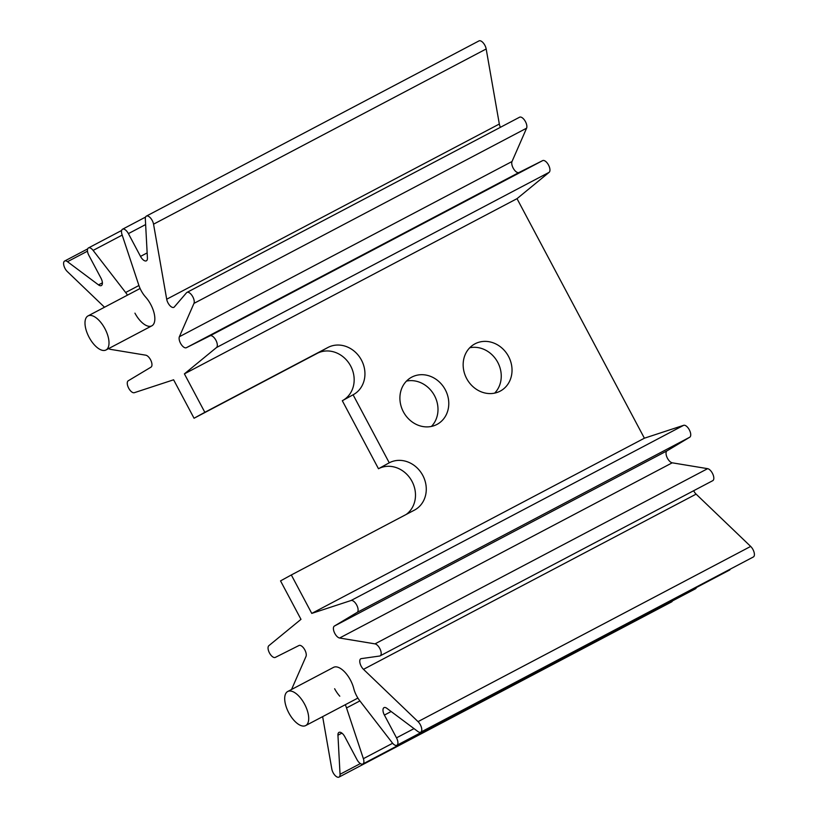 <?xml version="1.0" encoding="UTF-8"?>
<svg xmlns="http://www.w3.org/2000/svg" width="818" height="818" viewBox="0 0 818 818"><rect width="100%" height="100%" fill="white"/><g stroke="black" fill="none" stroke-linecap="round" stroke-linejoin="round"><path stroke-width="1.23" d="M436.924 424.45A26.8 23.681 -118.8 0 1 403.489 412.016A26.8 23.681 -118.8 0 1 411.434 377.313A26.8 23.681 -118.8 0 1 411.761 377.139A26.8 23.681 -118.8 0 1 445.196 389.572A26.8 23.681 -118.8 0 1 437.252 424.276A26.8 23.681 -118.8 0 1 436.924 424.45M500.176 391.137A26.8 23.681 -118.8 0 1 466.741 378.703A26.8 23.681 -118.8 0 1 474.685 344A26.8 23.681 -118.8 0 1 475.013 343.816A26.8 23.681 -118.8 0 1 508.448 356.259A26.8 23.681 -118.8 0 1 500.504 390.963A26.8 23.681 -118.8 0 1 500.176 391.137M291.545 689.482L305.983 656.486A6.697 3.139 -117.8 0 0 304.838 649.932A6.697 3.139 -117.8 0 0 298.989 645.504L275.318 657.396A6.697 3.139 62.2 0 1 269.582 653.163A6.697 3.139 62.2 0 1 268.846 645.688L300.983 619.338L280.533 580.892L291.32 574.962L311.76 613.408L644.39 438.203L517.017 198.662L184.398 373.867L204.837 412.313L327.936 347.476A26.8 23.681 -118.8 0 1 361.362 359.91A26.8 23.681 -118.8 0 1 353.417 394.613A26.8 23.681 -118.8 0 1 353.09 394.787L389.256 462.804A26.8 23.681 -118.8 0 1 422.691 475.248A26.8 23.681 -118.8 0 1 414.746 509.951A26.8 23.681 -118.8 0 1 414.419 510.125L291.32 574.962M345.278 704.717A16.749 7.832 62.2 0 1 346.535 707.948L363.376 758.675A6.697 3.139 62.2 0 1 362.834 763.992A6.697 3.139 62.2 0 1 356.965 759.574L344.859 736.803A6.697 3.139 -117.8 0 0 338.989 732.386A6.697 3.139 -117.8 0 0 337.946 735.198L340.043 774.288A6.697 3.139 62.2 0 1 339 777.1A6.697 3.139 62.2 0 1 334.869 775.229A6.697 3.139 62.2 0 1 331.822 769.022L322.64 716.64M287.721 691.496A19.264 9.008 62.2 0 1 304.603 704.196A19.264 9.008 62.2 0 1 305.676 725.576A19.264 9.008 62.2 0 1 288.805 712.877A19.264 9.008 62.2 0 1 287.721 691.496L333.56 667.355A19.264 9.008 62.2 0 1 350.431 680.055A19.264 9.008 62.2 0 1 353.744 688.511A16.749 7.832 -117.8 0 0 356.628 695.873A16.749 7.832 -117.8 0 0 359.726 700.699L392.251 742.795A6.697 3.139 -117.8 0 0 396.883 745.28A6.697 3.139 -117.8 0 0 396.505 737.846L384.399 715.075A6.697 3.139 62.2 0 1 384.02 707.642A6.697 3.139 62.2 0 1 386.863 708.316L417.875 731.507A6.697 3.139 -117.8 0 0 420.718 732.182A6.697 3.139 -117.8 0 0 421.495 727.672A6.697 3.139 -117.8 0 0 418.039 721.629L363.489 669.339A6.697 3.139 62.2 0 1 361.188 666.22A6.697 3.139 62.2 0 1 360.81 658.776A6.697 3.139 62.2 0 1 361.311 658.623L379.644 656.026A6.697 3.139 -117.8 0 0 380.145 655.862A6.697 3.139 -117.8 0 0 380.278 649.502A6.697 3.139 -117.8 0 0 375.002 643.868L339.593 638.02A6.697 3.139 62.2 0 1 334.828 633.449A6.697 3.139 62.2 0 1 334.378 626.056L357.129 612.416A6.697 3.139 -117.8 0 0 356.791 605.228A6.697 3.139 -117.8 0 0 351.045 600.514L311.76 613.408M380.145 655.862L712.775 480.657A6.697 3.139 -117.8 0 0 712.907 474.297A6.697 3.139 -117.8 0 0 707.631 468.663L672.222 462.814A6.697 3.139 62.2 0 1 667.457 458.244A6.697 3.139 62.2 0 1 667.007 450.851L689.758 437.211A6.697 3.139 -117.8 0 0 689.421 430.023A6.697 3.139 -117.8 0 0 683.674 425.309L644.39 438.203M420.718 732.182L753.347 556.976A6.697 3.139 -117.8 0 0 754.124 552.467A6.697 3.139 -117.8 0 0 750.668 546.424L696.108 494.133A6.697 3.139 62.2 0 1 693.807 491.015A6.697 3.139 62.2 0 1 693.664 490.728M339.787 696.19A19.264 9.008 62.2 0 1 334.634 688.736M108.702 348.56A6.697 3.139 -117.8 0 0 110.369 349.337L145.778 355.186A6.697 3.139 62.2 0 1 150.543 359.756A6.697 3.139 62.2 0 1 150.993 367.149L128.242 380.789A6.697 3.139 -117.8 0 0 128.579 387.977A6.697 3.139 -117.8 0 0 134.326 392.691L173.61 379.797L194.05 418.243L204.837 412.313M134.939 313.151A19.264 9.008 -117.8 0 0 151.811 325.85A19.264 9.008 -117.8 0 0 150.737 304.47A19.264 9.008 -117.8 0 0 145.584 297.016A16.749 7.832 62.2 0 1 141.105 290.533A16.749 7.832 62.2 0 1 138.835 285.257L122.005 234.531A6.697 3.139 62.2 0 1 122.536 229.214A6.697 3.139 62.2 0 1 128.406 233.621L140.512 256.402A6.697 3.139 -117.8 0 0 146.381 260.819A6.697 3.139 -117.8 0 0 147.424 258.007L145.328 218.917A6.697 3.139 62.2 0 1 146.371 216.105A6.697 3.139 62.2 0 1 150.502 217.977A6.697 3.139 62.2 0 1 153.549 224.183L166.698 299.235A6.697 3.139 -117.8 0 0 168.007 302.905A6.697 3.139 -117.8 0 0 173.876 307.323A6.697 3.139 -117.8 0 0 174.326 306.954L186.504 292.783A6.697 3.139 62.2 0 1 186.954 292.415A6.697 3.139 62.2 0 1 192.25 295.85A6.697 3.139 62.2 0 1 193.968 303.386L179.387 336.719A6.697 3.139 -117.8 0 0 180.533 343.274A6.697 3.139 -117.8 0 0 186.381 347.701L210.062 335.809A6.697 3.139 62.2 0 1 215.788 340.032A6.697 3.139 62.2 0 1 216.525 347.517L184.398 373.867M186.954 292.415L519.583 117.209A6.697 3.139 62.2 0 1 524.88 120.655A6.697 3.139 62.2 0 1 526.598 128.181L512.017 161.514A6.697 3.139 -117.8 0 0 513.162 168.068A6.697 3.139 -117.8 0 0 519.011 172.496L542.682 160.604A6.697 3.139 62.2 0 1 548.418 164.837A6.697 3.139 62.2 0 1 549.154 172.312L517.017 198.662M127.475 295.134A16.749 7.832 -117.8 0 0 125.645 292.507L93.119 250.41A6.697 3.139 -117.8 0 0 88.497 247.915A6.697 3.139 -117.8 0 0 88.865 255.359L100.972 278.13A6.697 3.139 62.2 0 1 101.35 285.564A6.697 3.139 62.2 0 1 98.508 284.889L67.495 261.699A6.697 3.139 -117.8 0 0 64.653 261.024A6.697 3.139 -117.8 0 0 63.876 265.533A6.697 3.139 -117.8 0 0 67.332 271.576L104.52 307.231M146.371 216.105L479 40.9A6.697 3.139 62.2 0 1 483.131 42.771A6.697 3.139 62.2 0 1 486.178 48.978L499.328 124.029A6.697 3.139 -117.8 0 0 500.432 127.301M396.883 745.28L729.503 570.085A6.697 3.139 -117.8 0 0 730.321 569.103M696.374 587.539A6.697 3.139 62.2 0 1 695.464 588.786L362.834 763.992M672.437 600.923A6.697 3.139 62.2 0 1 671.629 601.895L339 777.1M431.413 426.434A26.8 23.681 61.2 0 0 434.317 395.319A26.8 23.681 61.2 0 0 406.485 381.086M494.665 393.121A26.8 23.681 61.2 0 0 497.569 361.996A26.8 23.681 61.2 0 0 469.736 347.762M342.967 400.36A26.8 23.681 61.2 0 0 350.482 365.656A26.8 23.681 61.2 0 0 317.149 353.396L194.05 418.243M406.209 514.45A26.8 23.681 61.2 0 0 411.157 479.869A26.8 23.681 61.2 0 0 378.478 468.734L342.313 400.718L353.09 394.787M378.478 468.734L389.256 462.804M104.898 328.611A19.264 9.008 62.2 0 1 105.982 349.992A19.264 9.008 62.2 0 1 89.101 337.292A19.264 9.008 62.2 0 1 88.027 315.912A19.264 9.008 62.2 0 1 104.898 328.611M359.9 700.914L346.535 707.948M672.222 462.814L339.593 638.02M696.108 494.133L363.489 669.339M519.011 172.496L186.381 347.701M145.635 224.551L128.406 233.621M147.148 252.905L140.512 256.402M486.178 48.978L153.549 224.183M499.328 124.029L166.698 299.235M526.598 128.181L193.968 303.386M512.017 161.514L179.387 336.719M542.682 160.604L210.062 335.809M549.154 172.312L216.525 347.517M138.917 285.513L125.645 292.507M122.189 235.093L93.119 250.41M102.403 282.844L98.508 284.889M87.485 251.167L67.495 261.699M414.02 728.623L396.505 737.846M391.147 711.517L384.399 715.075M750.668 546.424L418.039 721.629M707.631 468.663L375.002 643.868M667.007 450.851L334.378 626.056M689.758 437.211L357.129 612.416M683.674 425.309L351.045 600.514M392.63 743.265L363.376 758.675M341.904 733.122L337.946 735.198M360.37 763.583L340.043 774.288M317.149 353.396L327.936 347.476M145.563 217.077L122.536 229.214M121.626 230.461L88.497 247.915M87.679 248.897L64.653 261.024M105.982 349.992L151.811 325.85M88.027 315.912L140.103 288.488M305.676 725.576L357.895 698.071"/></g></svg>
